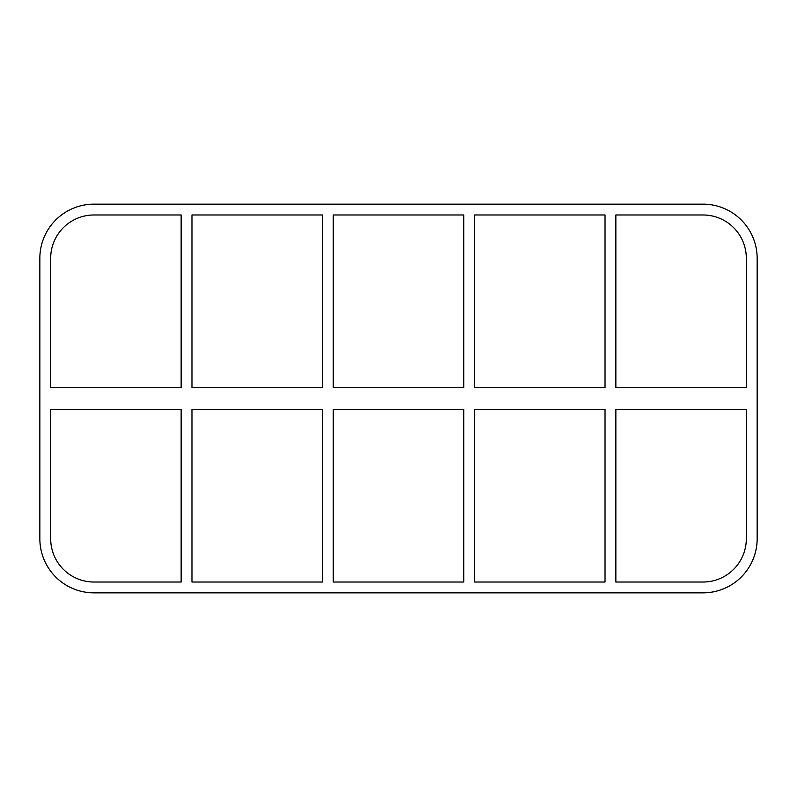 <?xml version="1.0" encoding="UTF-8"?>
<svg xmlns="http://www.w3.org/2000/svg" width="797" height="797" viewBox="0 0 797 797"><rect width="100%" height="100%" fill="white"/><g stroke="black" fill="none" stroke-linecap="round" stroke-linejoin="round"><path stroke-width="1.2" d="M605.033 409.329L605.033 582.019L474.564 582.019L474.564 409.329L605.033 409.329M605.033 214.981L605.033 387.671L474.564 387.671L474.564 214.981L605.033 214.981M615.852 582.019L615.852 409.329L746.321 409.329L746.321 538.712A43.307 43.307 0 0 1 703.014 582.019L615.852 582.019M615.852 387.671L615.852 214.981L703.014 214.981A43.307 43.307 0 0 1 746.321 258.288L746.321 387.671L615.852 387.671M463.734 409.329L463.734 582.019L333.266 582.019L333.266 409.329L463.734 409.329M463.734 214.981L463.734 387.671L333.266 387.671L333.266 214.981L463.734 214.981M322.436 409.329L322.436 582.019L191.967 582.019L191.967 409.329L322.436 409.329M322.436 214.981L322.436 387.671L191.967 387.671L191.967 214.981L322.436 214.981M703.014 204.152A54.136 54.136 0 0 1 757.15 258.288L757.15 538.712A54.136 54.136 0 0 1 703.014 592.848L93.986 592.848A54.136 54.136 0 0 1 39.85 538.712L39.85 258.288A54.136 54.136 0 0 1 93.986 204.152L703.014 204.152M50.679 409.329L181.148 409.329L181.148 582.019L93.986 582.019A43.307 43.307 0 0 1 50.679 538.712L50.679 409.329M50.679 387.671L50.679 258.288A43.307 43.307 0 0 1 93.986 214.981L181.148 214.981L181.148 387.671L50.679 387.671"/></g></svg>
